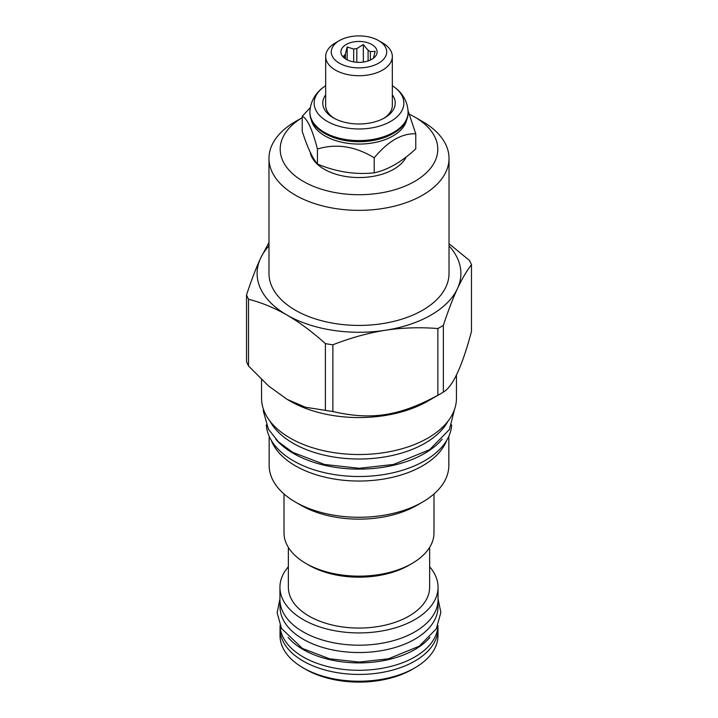<?xml version="1.0" encoding="UTF-8"?>
<svg xmlns="http://www.w3.org/2000/svg" width="718" height="718" viewBox="0 0 718 718"><rect width="100%" height="100%" fill="white"/><g stroke="black" fill="none" stroke-linecap="round" stroke-linejoin="round"><path stroke-width="1.08" d="M334.453 118.452A33.324 19.242 180 0 1 325.676 105.438L325.676 56.489A33.324 19.242 180 0 1 335.432 42.883L339.408 40.585A27.715 16.002 180 0 1 378.592 40.585L382.568 42.883A33.324 19.242 180 0 1 392.324 56.489A33.324 19.242 180 0 1 371.753 74.259A33.324 19.242 180 0 1 335.432 70.095A33.324 19.242 180 0 1 325.676 56.489M325.676 94.875A36.223 20.912 0 0 0 333.385 117.86L333.385 117.86A36.223 20.912 0 0 0 384.615 117.86A36.223 20.912 0 0 0 392.324 94.875M392.324 56.489L392.324 105.438A33.324 19.242 180 0 1 383.547 118.452M325.676 85.738A44.857 25.902 0 0 0 323.818 87.004A44.857 25.902 0 0 0 327.282 121.387A44.857 25.902 0 0 0 388.824 122.419A44.857 25.902 0 0 0 394.182 87.004A44.857 25.902 0 0 0 392.324 85.738M408.084 112.241A49.084 28.343 0 0 1 377.785 138.421A49.084 28.343 0 0 1 324.294 132.283A49.084 28.343 0 0 1 309.916 112.241L309.916 113.13A49.084 28.343 0 0 0 324.294 133.171A49.084 28.343 0 0 0 393.706 133.171A49.084 28.343 0 0 0 408.084 113.13L408.084 112.241C407.707 99.38 400.123 91.123 394.182 87.004M324.294 133.171L324.994 133.575L324.294 133.171M393.706 133.171L393.006 133.575A48.088 27.769 180 0 1 324.994 133.575M311.289 119.789A48.088 27.769 0 0 0 324.994 135.944A48.088 27.769 180 0 0 374.572 142.577A48.088 27.769 180 0 0 406.711 119.789M310.293 107.682L302.233 116.244C307.304 118.542 312.375 129.464 317.446 149.021C336.365 143.322 355.284 146.248 374.213 157.807C388.061 141.177 401.918 133.18 415.767 133.808L408.048 110.743M302.233 116.244L302.233 131.286C307.304 147.136 312.375 158.068 317.446 164.054L317.446 149.021M317.446 164.054C336.365 171.916 355.284 174.842 374.213 172.841C388.061 169.771 401.918 161.774 415.767 148.85L415.767 133.808M310.167 152.081A49.084 28.343 0 0 0 324.294 169.251A49.084 28.343 0 0 0 406.235 156.919M422.66 121.629L414.717 117.052L422.66 121.629A90.019 51.974 180 0 1 449.019 158.382A90.019 51.974 180 0 1 393.446 206.398A90.019 51.974 180 0 1 295.34 195.134A90.019 51.974 0 0 1 268.981 158.382A90.019 51.974 0 0 1 295.34 121.629L302.233 117.653A78.792 45.494 0 0 0 303.283 181.385A78.792 45.494 180 0 0 414.717 181.385A78.792 45.494 180 0 0 414.717 117.052L414.717 117.052A78.792 45.494 0 0 0 409.601 114.35M449.019 158.382L449.019 273.441A90.019 51.974 180 0 1 393.446 321.467A90.019 51.974 180 0 1 295.34 310.194A90.019 51.974 180 0 1 268.981 273.441L268.981 158.382M268.981 245.897A101.884 58.822 0 0 0 260.787 257.789L260.383 258.659A101.884 58.822 0 0 0 286.401 314.717L287.505 315.355A101.884 58.822 0 0 0 384.615 330.379L386.122 330.145A101.884 58.822 0 0 0 457.213 289.103L457.617 288.232A101.884 58.822 0 0 0 449.019 245.897M260.383 258.659C255.868 268.514 251.246 280.603 246.525 294.936L246.525 361.666A115.472 66.666 0 0 0 248.527 365.983L268.451 385.88L286.958 399.271L305.464 407.25L325.389 410.355A115.472 66.666 0 0 0 332.874 411.522C371.394 420.434 399.343 416.108 437.863 395.277A115.472 66.666 0 0 0 440.655 393.724A115.472 66.666 180 0 1 440.655 393.724A115.472 66.666 180 0 0 443.347 392.109C452.726 386.778 462.105 366.575 471.475 331.501L471.475 264.771A115.472 66.666 0 0 0 469.473 260.446L449.019 243.707M440.655 393.724L427.91 401.075L440.655 393.715M268.981 242.513L260.787 257.789M286.958 399.271L290.09 401.075A97.451 56.264 0 0 0 427.91 401.075M246.525 294.936A115.472 66.666 0 0 0 248.527 299.253C261.424 302.547 274.052 307.708 286.401 314.717M248.527 365.983L248.527 299.253M287.505 315.355C299.864 322.606 312.492 332.03 325.389 343.626A115.472 66.666 0 0 0 332.874 344.784C350.492 337.909 367.742 333.107 384.615 330.379M325.389 410.355L325.389 343.626M332.874 411.522L332.874 344.784M386.122 330.145C402.995 327.65 420.245 327.121 437.863 328.548L437.863 395.277M443.347 392.109L443.347 325.38A115.472 66.666 180 0 1 437.863 328.548M443.347 325.38C448.068 311.056 452.69 298.966 457.213 289.103M457.617 288.232C462.132 278.611 466.754 270.785 471.475 264.771M261.549 379.58L261.549 398.266A97.451 56.264 0 0 0 321.709 450.249A97.451 56.264 0 0 0 427.91 438.052A97.451 56.264 0 0 0 456.451 398.266L456.451 374.922M270.013 421.197A93.196 53.805 0 0 0 424.894 443.266A93.196 53.805 180 0 0 447.987 421.197M275.793 439.219A92.739 53.545 0 0 0 293.42 453.435A92.739 53.545 180 0 0 442.198 439.219M266.315 424.876A92.739 53.545 0 0 0 293.42 460.83A92.739 53.545 180 0 0 392.961 472.794A92.739 53.545 180 0 0 451.685 424.876M446.758 440.287A89.84 51.867 180 0 1 422.525 465.847A89.84 51.867 0 0 1 333.762 478.951A89.84 51.867 0 0 1 271.242 440.287M269.16 436.248L269.16 465.417A89.84 51.867 0 0 0 295.475 502.088A89.84 51.867 0 0 0 422.525 502.088L417.023 505.266L422.525 502.088A89.84 51.867 180 0 0 448.84 465.417L448.84 436.248M295.475 502.088L300.977 505.266A82.049 47.37 0 0 0 417.023 505.266M433.986 493.975L433.986 532.855A74.986 43.295 180 0 1 412.024 563.468L408.955 565.237L412.024 563.468A74.986 43.295 0 0 1 305.976 563.468A74.986 43.295 0 0 1 284.014 532.855L284.014 493.975M305.976 563.468L309.045 565.237A70.642 40.782 0 0 0 408.955 565.237M429.642 547.376L429.642 587.279A70.642 40.782 180 0 1 408.955 616.116A70.642 40.782 0 0 1 331.967 624.956A70.642 40.782 0 0 1 288.358 587.279L288.358 547.376M429.642 566.78A79.061 45.647 180 0 1 438.061 587.279A79.061 45.647 180 0 1 414.905 619.553A79.061 45.647 0 0 1 328.745 629.453A79.061 45.647 0 0 1 279.939 587.279A79.061 45.647 0 0 1 288.358 566.78M279.939 587.279L279.939 599.557A79.061 45.647 0 0 0 328.745 641.721A79.061 45.647 0 0 0 414.905 631.831A79.061 45.647 0 0 0 438.061 599.557L438.061 587.279M437.971 601.738L437.971 606.943A78.971 45.593 180 0 1 389.219 649.072A78.971 45.593 180 0 1 303.158 639.191A78.971 45.593 0 0 1 280.029 606.943L280.029 601.738M288.035 637.306A78.971 45.593 0 0 0 303.158 649.539A78.971 45.593 180 0 0 429.965 637.306M280.038 625.522A78.971 45.593 0 0 0 303.158 656.934A78.971 45.593 180 0 0 388.555 666.977A78.971 45.593 180 0 0 437.962 625.522M280.11 626.769A78.971 45.593 0 0 0 280.029 628.833A78.971 45.593 0 0 0 303.158 661.072A78.971 45.593 0 0 0 389.219 670.962A78.971 45.593 0 0 0 437.971 628.833A78.971 45.593 0 0 0 437.89 626.769M414.842 667.875L412.285 669.355A75.354 43.502 0 0 1 305.715 669.355L303.158 667.884A78.971 45.593 180 0 1 303.158 667.875A78.971 45.593 0 0 0 414.842 667.875A78.971 45.593 0 0 0 437.971 635.636L437.971 628.833M305.715 669.355L303.158 667.875A78.971 45.593 180 0 1 280.029 635.636L280.029 628.833M374.213 172.841L374.213 157.807M382.568 42.883L378.592 40.585A27.715 16.002 180 0 1 378.592 63.211A27.715 16.002 180 0 1 339.408 63.211A27.715 16.002 180 0 1 339.408 40.585M371.807 44.507A18.112 10.456 0 0 0 348.733 43.286A18.112 10.456 0 0 0 342.468 56.166A18.112 10.456 0 0 0 346.193 59.298A18.112 10.456 0 0 0 375.532 56.166A18.112 10.456 0 0 0 371.807 44.507M370.389 60.034L370.389 51.642A14.584 8.419 180 0 0 369.312 50.942A14.584 8.419 0 0 0 368.101 50.314L363.335 44.525L356.819 48.573A14.584 8.419 0 0 0 353.678 49.057L347.171 47.02L345.421 53.823A14.584 8.419 0 0 0 344.586 55.636L342.836 56.354L343.392 57.207M345.421 58.822L345.421 53.823M347.171 47.02L347.171 59.818M368.101 60.94L368.101 50.314M344.586 58.23L344.586 55.636M353.678 61.901L353.678 49.057M356.819 62.278L356.819 48.573M363.335 44.525L363.335 62.053M370.389 51.642L375.164 51.355L373.414 58.158A14.584 8.419 180 0 1 373.387 58.248M309.916 112.241C310.293 99.38 317.877 91.123 323.818 87.004M454.62 409.134L449.414 429.499L429.597 449.701L393.491 464.465L359.206 468.289L324.509 464.465L292.693 452.34L278.369 441.803L268.424 429.211L263.371 411.172L263.38 409.134M438.061 598.956L440.87 612.454L436.329 628.762L419.258 646.182L388.393 658.81L359.179 662.068L329.607 658.81L302.422 648.453L281.528 628.51L277.139 612.795L279.939 598.956"/></g></svg>
